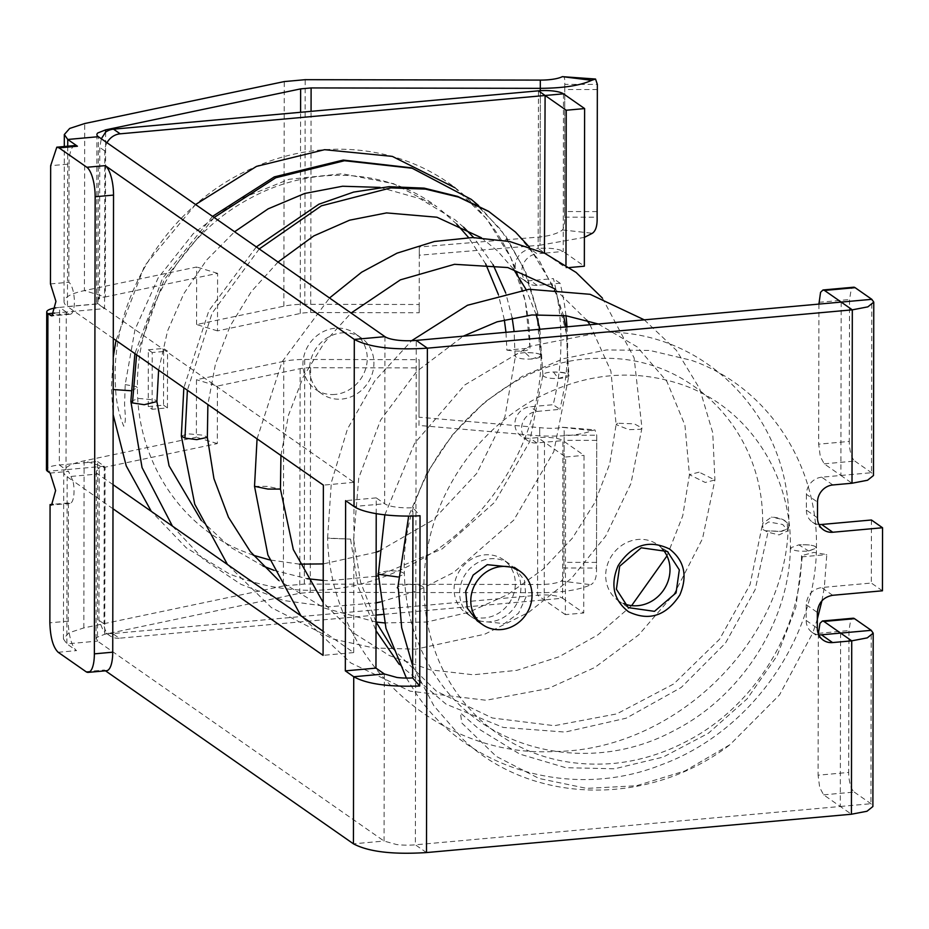 <?xml version="1.0" encoding="UTF-8"?>
<svg xmlns="http://www.w3.org/2000/svg" width="929" height="929" viewBox="0 0 929 929"><rect width="100%" height="100%" fill="white"/><g stroke="black" fill="none" stroke-linecap="round" stroke-linejoin="round"><path stroke-width="0.7" stroke-dasharray="4.64 3.48" d="M476.147 556.924A32.585 29.623 -55.1 0 1 503.367 559.676A32.585 29.623 -55.1 0 1 514.817 589.439A32.585 29.623 -55.1 0 1 493.287 615.869A32.585 29.623 -55.1 0 1 466.079 613.117A32.585 29.623 -55.1 0 1 454.618 583.354A32.585 29.623 -55.1 0 1 476.147 556.924M481.71 560.802A32.585 29.623 -55.1 0 1 508.929 563.555A32.585 29.623 -55.1 0 1 520.379 593.317A32.585 29.623 -55.1 0 1 498.85 619.748A32.585 29.623 -55.1 0 1 471.642 616.995A32.585 29.623 -55.1 0 1 460.18 587.233A32.585 29.623 -55.1 0 1 481.71 560.802M821.933 600.784L824.337 587.279L826.787 554.601L813.816 552.418L801.495 555.681L802.284 556.819L826.787 554.601M802.284 556.819L795.828 607.45L777.062 655.828L747.276 698.689L708.467 733.19L663.248 757.065L614.626 768.782L565.749 767.702L519.683 754.058L478.934 729.056L460.436 712.949L461.783 722.959L496.214 756.357L538.959 778.456L586.675 788.384L636.377 785.771L685.114 770.873L730.031 744.64L779.559 694.846L812.829 632.846A16.292 14.818 124.9 0 0 818.763 634.809M840.606 633.09L840.304 806.477L823.617 794.829L819.692 787.478L818.089 775.192L848.711 772.429L848.955 630.57L850.604 620.56A16.292 5.388 84.8 0 1 853.054 618.226M304.317 584.074L304.712 359.465A32.585 8.233 0.1 0 0 293.564 359.941A32.585 8.233 0.1 0 0 283.763 361.358L283.368 585.967L304.317 584.074L539.447 584.504A24.433 6.178 -179.9 0 0 561.453 581.055L590.786 584.689C579.812 589.869 562.695 592.551 539.424 592.737L310.228 592.33L299.753 593.271L104.768 634.263L96.86 637.387L96.024 638.989L97.487 641.103L384.06 841.059L396.683 844.566A24.433 6.178 0.1 0 0 415.368 844.809L840.304 806.477L851.428 814.234M841.186 302.088L840.884 475.462L824.197 463.826L820.272 456.464L818.658 444.178L849.292 441.414L849.536 299.556L851.185 289.546A16.292 5.388 84.8 0 1 853.635 287.212M832.86 484.961L821.747 477.192L840.884 475.462L852.009 483.231M821.747 477.192A16.292 14.818 124.9 0 0 806.407 494.333L817.52 502.101M817.497 517.859L806.372 510.102L806.407 494.333M806.372 510.102A16.292 14.818 124.9 0 0 812.364 522.075A16.292 14.818 124.9 0 0 818.96 524.479M871.425 519.996L871.321 583.04L821.55 587.534C812.248 589.3 807.138 595.013 806.209 604.674L817.334 612.432M662.052 548.563A34.21 31.11 124.9 0 0 657.43 544.522A34.21 31.11 124.9 0 0 609.656 559.258A34.21 31.11 124.9 0 0 618.273 600.633A34.21 31.11 124.9 0 0 623.661 603.595M806.209 604.674L806.186 620.433A16.292 14.818 124.9 0 0 812.167 632.417A16.292 14.818 124.9 0 0 812.829 632.846L817.323 619.132M818.333 633.81L818.089 775.192M376.222 513.656L376.245 497.886L384.652 503.739A24.433 6.178 0.1 0 0 397.275 507.257A24.433 6.178 0.1 0 0 412.94 507.71L420.036 515.758M412.929 516.036L412.94 507.71M818.913 304.097L818.658 444.178M882.445 590.798L871.321 583.04M808.625 550.978L816.44 547.936L814.988 546.415C812.608 545.009 807.22 544.487 798.835 544.847L790.37 547.901L791.822 549.434C795.549 551.002 800.879 551.536 807.824 551.06L808.625 550.978A13.029 3.31 -0.1 0 0 809.264 550.897L816.44 547.982L815.662 546.844C813.769 545.218 808.16 544.557 798.835 544.858L808.625 550.978M514.492 567.433L524.444 580.265L525.942 597.196L518.533 613.233L504.412 623.626L477.204 620.874M823.617 794.829L854.25 792.077A16.292 5.388 84.8 0 1 850.325 784.715A16.292 5.388 84.8 0 1 848.711 772.429M854.25 792.077L870.926 803.713L872.888 806.535M824.197 463.826L854.819 461.063A16.292 5.388 84.8 0 1 850.894 453.7A16.292 5.388 84.8 0 1 849.292 441.414M854.819 461.063L871.507 472.71L873.469 475.52M85.979 671.679L104.35 670.018L105.488 670.819M283.368 585.967L83.831 627.923L68.792 632.846L63.439 638.931L66.865 643.867L76.538 650.614A24.433 8.082 -95.2 0 1 68.247 621.153L68.444 502.937A16.292 5.388 -95.2 0 0 69.942 503.402A16.292 5.388 -95.2 0 0 72.938 480.816L67.155 476.786A57.017 14.423 0.1 0 1 63.729 471.851A57.017 14.423 0.1 0 1 84.121 460.842L196.379 437.234L196.472 379.706L283.763 361.358M376.245 497.886L345.623 500.65M105.639 132.104L105.349 296.955L97.893 297.628L99.519 298.755A24.433 6.178 0.1 0 0 97.44 300.067A24.433 6.178 0.1 0 0 96.604 301.67A24.433 6.178 0.1 0 0 98.079 303.783L354.007 482.36L353.705 652.588L323.118 631.255M113.024 484.659L97.777 474.022L67.155 476.786L66.865 643.867L97.487 641.103L97.777 474.022A24.433 6.178 0.1 0 1 96.314 471.909A24.433 6.178 0.1 0 1 97.15 470.306A24.433 6.178 0.1 0 1 99.217 468.994L98.95 620.305L103.537 631.302L104.768 632.034L105.058 467.182L97.591 467.856L99.217 468.994M765.357 530.807L781.382 531.516L788.628 528.369L787.397 526.917L787.304 522.806L785.888 521.494C783.135 519.044 778.339 517.581 771.523 517.081L762.639 523.468L762.941 529.542L765.357 530.807M104.35 670.018A24.433 8.082 -95.2 0 0 106.591 670.715M112.99 508.767L72.938 480.816L68.502 471.409L50.131 473.07M353.705 652.588L323.083 655.351M354.007 482.36L323.373 485.124M113.28 338.528L67.457 306.547L67.736 146.201M54.556 313.096L66.273 312.039L68.781 313.781A16.292 5.388 -95.2 0 0 70.267 314.246A16.292 5.388 -95.2 0 0 73.24 310.588A16.292 5.388 -95.2 0 0 73.797 294.447A16.292 5.388 -95.2 0 0 68.827 282.265L69.036 164.05L50.665 165.699M75.191 145.528A24.433 8.082 -95.2 0 0 69.036 164.05M762.941 529.542L767.993 532.224L779.013 534.918L788.117 530.691L782.648 524.479L768.608 521.935L762.523 526.058L762.906 527.8M330.678 538.379L350.547 539.11L327.6 538.088C330.178 657.895 436.096 758.308 554.648 751.491C674.233 750.539 783.298 643.135 788.117 530.691L788.28 528.206L781.045 531.342L765.577 530.761M788.268 528.206L787.397 526.917M787.304 522.806L782.892 519.555L771.523 517.081M50.456 283.914L68.827 282.265M106.998 142.718A16.292 14.818 -55.1 0 0 104.838 150.962L104.559 308.591L66.273 312.039L66.005 469.668L59.328 465.011A19.555 4.947 0.1 0 0 46.45 469.633M97.591 467.856L97.603 461.55L59.328 465.011L59.595 307.383A19.555 4.947 0.1 0 0 55.763 307.859M97.603 461.55L104.28 466.207L66.005 469.668L68.502 471.409M68.444 502.937L52.953 504.331M304.712 359.465L419.118 359.674L419.014 417.202L539.714 427.642L539.691 435.875L418.991 425.447L419.118 359.674M310.228 592.33L310.623 367.71L419.095 367.907M310.623 367.71A16.292 4.122 0.1 0 0 305.049 367.954A16.292 4.122 0.1 0 0 300.148 368.662L217.409 386.058L196.472 379.706M83.831 627.923L84.121 460.842L105.058 467.182L217.305 443.586L217.409 386.058M597.126 211.603L564.542 211.533L564.53 217.165C564.82 223.332 564.135 227.582 562.498 229.939C557.934 233.411 550.456 235.757 540.051 236.965L540.028 245.21L419.293 255.208L419.188 312.736L310.716 312.55A16.292 4.122 0.1 0 0 305.142 312.783A16.292 4.122 0.1 0 0 300.241 313.491L217.502 330.887L217.595 273.358L105.349 296.955L84.423 290.603A57.017 14.423 0.1 0 0 64.031 301.611A57.017 14.423 0.1 0 0 67.457 306.547L98.079 303.783L98.369 136.702M99.519 298.755L99.775 147.432L101.319 138.769M217.502 330.887L196.576 324.535L283.856 306.187A32.585 8.233 0.1 0 1 293.669 304.77A32.585 8.233 0.1 0 1 304.805 304.294L419.211 304.503L419.316 246.975L540.051 236.965L540.318 80.103M196.576 324.535L196.669 267.006L84.423 290.603L84.713 123.522M66.273 312.039L59.595 307.383L97.882 303.934L104.559 308.591M97.893 297.628L97.882 303.934M538.437 90.833L538.158 248.461L530.505 249.146A16.292 14.818 -55.1 0 0 515.978 261.165A16.292 14.818 -55.1 0 0 521.146 278.27A16.292 14.818 -55.1 0 0 530.447 280.674L553.417 278.595A264.742 240.716 -55.1 0 1 553.196 404.696L530.227 406.774A16.292 14.818 -55.1 0 0 515.7 418.793A16.292 14.818 -55.1 0 0 520.879 435.898A16.292 14.818 -55.1 0 0 530.169 438.291L537.821 437.605A19.555 4.947 -179.9 0 1 562.881 440.601L584.016 455.349L583.737 612.977L562.602 598.23L382.69 614.452M376.048 615.056L119.295 638.211L112.618 633.555L537.554 595.234A19.555 4.947 -179.9 0 1 562.602 598.23L562.881 440.601L536.846 442.959A16.292 14.818 -55.1 0 1 527.544 440.555A16.292 14.818 -55.1 0 1 522.377 423.45A16.292 14.818 -55.1 0 1 536.904 411.431L559.873 409.352L553.196 404.696M112.618 633.555A16.292 14.818 -55.1 0 1 104.768 632.034L104.768 634.263M148.326 349.815L163.643 348.433L167.534 351.15L152.217 352.532L152.124 409.271L148.234 406.554L148.326 349.815L152.217 352.532M148.234 406.554L163.539 405.172L163.643 348.433M335.032 394.43A34.21 31.11 -55.1 0 1 315.523 389.39A34.21 31.11 -55.1 0 1 304.654 353.473A34.21 31.11 -55.1 0 1 335.148 328.227A34.21 31.11 -55.1 0 1 354.669 333.279A34.21 31.11 -55.1 0 1 365.538 369.196A34.21 31.11 -55.1 0 1 335.032 394.43M119.295 638.211A16.292 14.818 -55.1 0 1 109.994 635.819A16.292 14.818 -55.1 0 1 104.002 623.835L98.95 620.305M104.28 466.207L104.002 623.835M217.305 443.586L196.379 437.234M418.991 425.447L419.014 417.202M561.453 581.055C563.45 579.046 564.263 574.691 563.915 567.991L564.147 435.178C564.46 429.837 563.787 427.224 562.15 427.305L562.626 427.259M592.04 430.626L562.15 427.305C557.597 428.548 550.119 428.664 539.714 427.642L539.691 435.875C563.961 436.769 581.415 435.016 592.04 430.626L594.932 429.848L596.732 435.236L596.499 568.049L596.732 435.236L564.147 435.178L563.915 567.991L596.499 568.049C596.848 577.048 594.943 582.599 590.786 584.689M565.97 315.744A264.742 240.716 -55.1 0 0 560.094 283.252L537.125 285.331A16.292 14.818 -55.1 0 1 527.823 282.927A16.292 14.818 -55.1 0 1 522.655 265.822A16.292 14.818 -55.1 0 1 537.171 253.803L530.505 249.146M544.429 253.152L537.171 253.803M565.366 614.638L544.231 599.89L544.499 442.262L565.633 457.01L565.366 614.638L583.737 612.977M566.992 326.811A264.742 240.716 -55.1 0 1 559.873 409.352M125.183 384.594L136.342 386.603L137.434 387.916C135.924 312.272 182.281 234.224 249.309 198.783C310.948 164.538 385.999 168.195 436.92 206.807L393.455 183.628L342.197 173.758L289.012 179.309L238.068 199.805L193.313 233.597L158.116 278.003L134.984 329.598L125.183 384.594L124.753 400.004C123.847 408.388 127.168 420.442 123.754 426.26C118.54 413.463 115.777 399.876 115.451 385.465C110.156 296.966 169.357 204.763 251.248 168.741C323.756 134.728 410.003 145.911 465.348 196.367C508.035 235.815 529.588 286.387 530.006 348.073L506.897 350.163L505.968 332.315M504.331 319.762L498.397 294.586M485.693 263.894L468.588 237.58M456.638 223.994L438.72 208.166M341.826 332.884A34.21 31.11 -55.1 0 1 361.346 337.935A34.21 31.11 -55.1 0 1 372.215 373.853A34.21 31.11 -55.1 0 1 341.709 399.087A34.21 31.11 -55.1 0 1 322.189 394.047A34.21 31.11 -55.1 0 1 311.331 358.129A34.21 31.11 -55.1 0 1 341.826 332.884M217.595 273.358L196.669 267.006M419.188 312.736L419.211 304.503M419.293 255.208L419.316 246.975M540.295 90.694L540.028 245.21L584.387 237.371M562.335 76.654C564.263 75.772 565.064 78.338 564.762 84.353L597.347 84.411M563.485 93.829L563.206 251.457L544.835 253.118L538.158 248.461A19.555 4.947 -179.9 0 1 563.206 251.457L584.341 266.205M560.094 283.252L553.417 278.595M163.539 405.172L167.441 407.889L152.124 409.271M167.441 407.889L167.534 351.15M565.97 265.171L565.97 267.866L569.465 267.54M545.811 253.791L565.97 267.866M506.897 350.163C520.821 351.905 528.52 351.208 530.006 348.073L525.396 301.368L510.811 257.67L486.935 219.151L454.908 187.716M540.817 355.192C539.749 353.519 534.523 352.672 525.117 352.637L523.608 352.741C517.186 353.473 514.445 354.739 515.386 356.55L515.85 356.957C518.881 358.617 523.898 359.314 530.889 359.07L532.422 358.966C539.737 357.909 542.536 356.655 540.817 355.192L541.131 355.912C541.003 432.415 497.781 510.509 431.788 553.057C365.306 594.421 297.803 601.353 229.3 573.867L186.23 547.796L151.311 511.368M379.055 551.129L433.262 519.845L476.705 473.476L504.911 416.819L515.386 356.55M564.542 211.533L564.762 84.353L564.53 217.165L597.115 217.223M565.633 457.01L584.016 455.349M540.353 354.739C538.681 353.275 533.606 352.567 525.117 352.637L531.76 359.012L541.131 355.888L540.353 354.739L536.532 309.473L523.236 267.215L501.114 229.939L471.247 199.363M542.884 375.084L543.662 376.361C547.123 378.045 552.012 378.753 558.364 378.498C565.993 377.894 569.512 376.872 568.931 375.421C569.071 373.551 563.915 372.413 553.452 372.006C546.96 372.262 543.43 373.284 542.884 375.084L529.693 441.658L494.716 502.264L442.111 548.946L378.37 575.736M380.553 601.957L418.131 590.426L453.561 572.519L513.725 520.182L553.789 451.645L568.931 375.421M553.452 372.006L558.364 378.498L568.943 375.316L568.153 374.143C566.562 372.726 561.662 372.018 553.452 372.006M426.492 852.567L415.368 844.809L416.25 340.409M806.186 620.433L817.299 628.201M832.674 595.292L821.55 587.534M398.32 588.661C391.26 586.629 413.637 581.542 423.345 586.814M818.333 633.334L848.955 630.57M840.304 806.477L870.926 803.713L871.239 630.326M384.351 673.978L384.06 841.059L353.438 843.822M384.943 336.658L384.652 503.739L354.019 506.502M818.913 302.32L849.536 299.556M840.884 475.462L871.507 472.71L871.808 299.324M378.567 574.877C372.297 572.705 396.486 567.967 404.173 573.437L404.405 574.041L397.984 576.979M58.167 652.274L76.538 650.614M68.247 621.153L49.864 622.813M68.781 313.781L53.278 315.186M66.005 469.668L47.623 471.317M299.753 593.271L300.148 368.662M300.241 313.491L300.59 112.293M310.716 312.55L311.064 111.341M304.805 304.294L305.2 79.685M283.856 306.187L284.251 81.578M376.036 621.931L360.58 582.088L353.635 539.401L350.547 539.11L358.118 586.652L376.024 630.733M399.215 664.316L446.164 704.228L503.204 727.419L565.064 732.075L626.192 718.187L681.247 687.448L725.468 643.123L755.149 589.648L767.993 532.224M544.499 442.262L537.821 437.605L537.554 595.234L544.231 599.89M104.838 150.962L99.775 147.432M699.096 472.164L689.446 474.684L705.262 482.476L714.924 479.979L699.096 472.164M537.125 285.331L530.447 280.674M536.904 411.431L530.227 406.774M536.846 442.959L530.169 438.291M596.511 562.417L563.926 562.359M253.292 555.24L239.775 549.991C178.438 523.875 137.329 459.158 137.434 387.916L130.884 390.749M113.199 389.53L112.455 389.158M562.498 229.939L592.388 233.26M597.335 89.544L564.751 89.486M254.523 486.331L267.087 486.366L280.442 489.084M596.72 440.369L564.135 440.311M214.134 217.479L164.178 279.675L136.598 354.797M130.838 401.34L138.595 398.436L155.259 400.004L156.896 401.572M617.588 423.252L616.124 424.588L628.863 429.662L640.499 429.314L641.962 427.979L634.275 423.833L617.588 423.252M181.329 435.98L188.064 433.831L203.741 435.236L207.353 437.373M568.153 374.143L566.446 333.476L556.738 295.248L539.494 260.979L515.479 232.076M259.237 248.949L212.091 313.189L187.391 390.238M508.929 563.555L503.367 559.676M471.642 616.995L466.079 613.117M801.495 555.681C801.599 629.316 755.242 705.413 688.203 740.483C664.351 753.256 639.466 760.909 613.558 763.441C562.196 767.586 517.976 753.233 480.897 720.405C444.108 685.823 425.099 641.591 423.868 587.732C424.019 540.202 438.685 496.76 467.856 457.405C485.89 433.727 507.501 414.706 532.677 400.353C582.959 373.086 632.939 367.919 682.606 384.85C747.543 407.378 791.938 473.802 790.37 547.913M412.662 665.745L433.889 705.808L463.327 739.67C532.561 805.269 649.754 806.755 730.031 744.64M812.167 632.417L823.291 640.174M812.364 522.075L823.489 529.844M628.283 607.624L618.273 600.633M667.44 551.512L657.43 544.522M816.44 547.936C818.321 463.931 766.948 386.429 691.443 360.336L649.94 350.465L606.649 349.919L563.45 358.687L522.191 376.361L484.613 402.164L452.307 435.016L426.62 473.523L408.667 516.083M790.37 547.901L790.37 547.901C789.453 620.549 742.468 695.682 674.768 730.217C591.831 775.541 486.273 752.316 437.315 678.333C416.401 647.699 405.427 612.931 404.405 574.041C398.913 463.269 499.163 356.364 601.272 358.408C690.142 355.308 764.288 430.591 762.628 523.701M406.391 678.077L415.878 693.162C467.333 770.338 573.042 800.45 662.122 764.497C750.586 731.831 815.685 639.5 816.44 547.982M384.838 514.852L414.589 443.319L464.825 384.931L529.507 346.436L600.889 332.35C705.448 328.216 793.552 420.303 788.628 528.369M96.024 638.989L96.314 471.909M96.604 301.67L96.906 134.589M70.267 314.246L51.896 315.906M69.942 503.402L51.559 505.051M63.439 638.931L63.729 471.851M64.031 301.611L64.298 146.503M392.375 648.233L436.607 691.373L492.347 718.001L554.392 725.688L616.856 713.867L673.746 683.941L719.58 639.222L750.051 584.62L762.639 523.468M109.994 635.819L103.537 631.302M353.635 539.401L358.757 477.866L380.588 420.14L416.715 371.449L463.257 336.17M598.253 324L637.201 346.9L666.917 381.482L684.928 425.192L689.446 474.684L682.745 515.792L666.987 555.902M327.6 538.088L331.339 482.488L347.446 429.059L374.805 380.867L411.652 340.699M644.296 319.843L676.382 350.303L699.642 388.659L712.729 432.693L714.924 479.979L702.51 538.692L674.291 593.736L638.757 634.844L594.781 667.498L548.249 688.528L486.088 700.257L410.142 691.176L350.825 662.958L300.88 615.73M527.823 282.927L521.146 278.27M527.544 440.555L520.879 435.898M322.189 394.047L315.523 389.39M361.346 337.935L354.669 333.279M562.626 427.247L594.92 429.86M195.566 204.531L144.529 265.938L115.997 340.42M113.257 357.061L111.364 387.846L113.152 414.694M376.152 552.232L323.246 563.915M299.475 564.135L269.724 559.92M631.615 605.627L597.974 634.809L559.142 656.757L516.919 670.332L473.256 674.779L430.162 669.832L389.588 655.653L353.392 632.87L323.176 602.468M515.061 355.807L514.12 331.583M512.169 317.904L505.678 292.856M493.09 264.73L473.697 237.545M463.606 227.21L454.943 219.708L419.896 198.643L380.042 187.403M212.555 216.376L162.47 278.456L134.891 353.612M280.941 455.512L288.466 415.228L303.191 377.069L324.384 342.546L351.092 313.038M554.729 288.791L586.71 320.11M589.985 324.744L610.91 371.17L616.124 424.588L609.679 464.012L594.897 502.519L572.31 538.263L542.838 569.454L507.71 594.583L468.471 612.397L426.817 622.012L384.571 622.929M257.066 438.848L281.998 361.927L329.516 297.988M602.375 298.058L634.112 357.839L641.962 427.979L630.942 483.51L605.708 536.056L571.59 578.233L528.717 612.304L484.694 634.228L415.925 649.174L373.911 647.989L333.093 639.047L271.442 607.647L227.466 564.507M158.627 370.16L167.592 330.91L183.756 293.761L206.424 260.248L234.596 231.762M478.621 205.611L505.84 236.198L525.837 272.499L537.763 312.968L541.131 355.888M376.117 576.247L329.632 580.706L323.211 580.416M172.422 526.104L203.428 559.223L241.029 584.387L283.508 600.471L328.912 606.753L376.071 602.875M376.094 622.035L324.349 608.065L278.816 580.509M201.303 520.484L229.591 546.705L262.965 565.97M274.02 570.348L307.046 578.674M542.884 374.944L539.865 329.261M536.172 314.652L526.116 289.569M513.458 269.062L497.491 250.935L481.419 237.766M256.311 246.917L208.828 310.809L183.849 387.765M278.026 262.059L251.306 291.578L230.102 326.102L215.4 364.273L207.887 404.533M529.356 247.056L554.369 288.536M554.474 288.78L563.415 315.419M565.935 326.915L568.943 375.316"/><path stroke-width="1.39" d="M818.763 634.809A16.292 14.818 124.9 0 0 821.468 634.821L832.593 642.578L851.73 640.847L867.291 637.863L873.19 633.148L872.888 806.535L866.989 811.249L851.428 814.234L851.73 640.847L840.606 633.09L821.468 634.821M871.808 299.324L416.25 340.409L427.375 348.178L852.311 309.845L867.86 306.86L873.771 302.134L873.469 475.52L867.558 480.235L852.009 483.231L852.311 309.845L824.499 290.44L855.121 287.676L871.808 299.324L873.771 302.134M818.96 524.479A16.292 14.818 124.9 0 0 821.654 524.479L832.779 532.247L882.55 527.753L871.425 519.996L821.654 524.479M623.661 603.595A34.21 31.11 124.9 0 0 666.047 585.909A34.21 31.11 124.9 0 0 662.052 548.563M817.323 619.132L821.933 600.784M882.55 527.753L882.445 590.798L832.674 595.292C823.373 597.068 818.263 602.782 817.334 612.432L817.299 628.201A16.292 14.818 124.9 0 0 823.291 640.174A16.292 14.818 124.9 0 0 832.593 642.578M871.239 630.326L840.606 633.09L823.918 621.455L854.552 618.691L871.239 630.326L873.19 633.148M818.333 633.81L819.982 623.324L822.432 620.99L823.918 621.455M105.488 670.819L353.438 843.822C368.43 851.788 392.793 854.703 426.492 852.567L851.428 814.234M101.319 138.769L105.639 132.104L105.639 129.874L97.742 132.986A24.433 6.178 0.1 0 0 96.906 134.589A24.433 6.178 0.1 0 0 98.369 136.702L384.943 336.658A24.433 6.178 0.1 0 0 397.566 340.177A24.433 6.178 0.1 0 0 416.25 340.409M345.333 670.877L353.728 676.742C366.688 683.976 388.694 687.065 419.734 685.997L420.036 515.758A57.017 14.423 0.1 0 1 354.019 506.502L345.623 500.65L345.333 670.877L375.955 668.114L384.351 673.978L396.973 677.485A24.433 6.178 0.1 0 0 412.639 677.938L412.929 516.036M818.913 304.097L820.562 292.31L823.001 289.976L824.499 290.44M832.779 532.247A16.292 14.818 124.9 0 1 823.489 529.844A16.292 14.818 124.9 0 1 817.497 517.859L817.52 502.101A16.292 14.818 124.9 0 1 832.86 484.961L852.009 483.231M676.057 592.888L654.469 611.34L628.283 607.624L616.403 589.265L619.666 566.237L641.242 547.796L667.44 551.512L679.32 569.86L676.057 592.888M482.766 624.752L477.204 620.874L467.241 608.054L465.743 591.111L473.151 575.074L487.272 564.681L514.492 567.433L520.054 571.312A32.585 29.623 -55.1 0 1 531.504 601.075A32.585 29.623 -55.1 0 1 509.975 627.505A32.585 29.623 -55.1 0 1 482.766 624.752A32.585 29.623 -55.1 0 1 471.305 594.99A32.585 29.623 -55.1 0 1 492.834 568.56A32.585 29.623 -55.1 0 1 520.054 571.312M618.099 565.749C610.098 584.84 613.57 600.169 628.527 611.746C649.104 621.489 666.209 615.881 679.854 594.932C687.855 575.852 684.371 560.512 669.414 548.946C648.837 539.203 631.732 544.8 618.099 565.749M822.432 620.99L853.054 618.226A16.292 5.388 84.8 0 1 854.552 618.691M412.639 677.938L419.734 685.997M52.953 504.331L50.073 504.586L49.864 622.813C50.34 637.515 53.104 647.339 58.167 652.274L85.979 671.679A24.433 8.082 -95.2 0 0 88.209 672.375L106.591 670.715A24.433 8.082 -95.2 0 0 112.734 652.193L112.99 508.767L323.083 655.351L323.373 485.124L113.28 338.528L113.535 195.09A24.433 8.082 -95.2 0 0 105.232 165.629L354.309 339.422C369.312 347.388 393.664 350.303 427.375 348.178L426.492 852.567M823.013 289.976L853.635 287.212A16.292 5.388 84.8 0 1 855.121 287.676M323.118 631.255L113.024 484.659M375.955 668.114L376.222 513.656M311.064 111.341L311.11 87.93L540.306 88.348C563.566 88.15 580.695 85.468 591.668 80.3L595.535 79.035L562.335 76.654A24.433 6.178 -179.9 0 1 540.318 80.103L305.2 79.685L284.251 81.578L84.713 123.522L69.675 128.446L64.322 134.531L67.747 139.466L77.421 146.225A24.433 8.082 -95.2 0 0 75.191 145.528L56.808 147.188L50.665 165.699L50.456 283.914L55.949 301.402L51.896 315.906L47.902 313.7L54.556 313.096M113.535 195.09L95.153 196.751A24.433 8.082 84.8 0 0 86.861 167.278L59.05 147.885L56.808 147.188M88.209 672.375A24.433 8.082 -95.2 0 0 94.363 653.853L95.153 196.751M55.763 307.859A19.555 4.947 0.1 0 0 46.729 312.005L46.45 469.633A19.555 4.947 0.1 0 0 47.623 471.317L50.131 473.07L55.612 490.547L51.559 505.051L50.073 504.586M105.639 129.874L300.636 88.882L311.11 87.93M112.99 508.767L113.28 338.528M46.729 312.005A19.555 4.947 0.1 0 0 47.902 313.7L47.623 471.317M105.639 132.104A16.292 14.818 -55.1 0 1 113.501 129.166L538.437 90.833A19.555 4.947 -179.9 0 1 563.485 93.829L584.62 108.577L584.341 266.205L569.465 267.54M106.998 142.718A16.292 14.818 -55.1 0 1 120.178 133.822L545.102 95.49L544.429 253.152M382.69 614.452L376.048 615.056M565.97 315.744A264.742 240.716 -55.1 0 1 566.992 326.811M505.968 332.315L504.331 319.762M498.397 294.586L485.693 263.894M468.588 237.58L456.638 223.994M595.535 79.035L597.347 84.411L597.115 217.223L597.347 84.411M584.387 237.371L592.388 233.26C595.837 230.845 597.405 225.503 597.115 217.223M563.485 93.829L545.102 95.49L566.237 110.237L565.97 265.171M544.835 253.118L545.811 253.791M566.237 110.237L584.62 108.577M398.32 588.661L401.676 627.702L412.662 665.745M384.351 673.978L353.728 676.742L353.438 843.822M384.943 336.658L354.309 339.422L354.019 506.502M397.984 576.979L378.335 574.273L384.838 514.852M98.369 136.702L67.747 139.466L67.736 146.201M59.05 147.885L77.421 146.225M86.861 167.278L105.232 165.629M112.734 652.193L94.363 653.853M540.295 90.694L540.318 80.103M53.278 315.186L50.398 315.442M300.59 112.293L300.636 88.882M562.335 76.654L591.668 80.3M376.024 630.733L399.215 664.316M120.178 133.822L113.501 129.166M545.102 95.49L538.437 90.833M130.884 390.749L113.199 389.53M323.176 602.468L293.32 549.562L280.442 489.084L267.877 489.06L254.523 486.331L257.066 438.848M212.555 216.376L274.276 176.905L343.207 160.067L411.524 167.835L471.247 199.363L412.197 168.254L344.462 160.729L275.82 177.741L214.134 217.479M136.598 354.797L132.475 402.919L130.838 401.34L142.056 467.589L172.422 526.104M158.627 370.16L156.896 401.572L144.216 404.707L132.475 402.919M278.816 580.509L250.377 551.675L228.464 517.244L213.937 478.621L207.353 437.373L196.762 439.626L184.941 438.116L181.329 435.98L194.73 504.157L227.466 564.507M256.311 246.917L318.902 204.206L353.589 192.094L389.054 186.683L424.158 188.134L457.683 196.425L488.48 211.243L515.479 232.076L488.909 211.603L458.589 197.111L425.54 189.11L390.877 187.89L321.388 205.832L259.237 248.949M187.391 390.238L184.941 438.116M397.798 587.743L408.667 516.083M406.391 678.077L385.965 628.352L378.335 574.273M64.298 146.503L64.322 134.531M376.036 621.931L392.375 648.233M463.257 336.17L497.085 321.829L531.829 314.966L566.016 315.744L598.253 324M411.652 340.699L467.508 305.258L529.054 289.279L590.112 294.307L644.296 319.843M454.908 187.716L392.317 156.397L324.535 149.697L256.543 166.372L195.566 204.531M115.997 340.42L113.257 357.061M113.152 414.694L126.228 465.882L151.311 511.368M379.055 551.129L376.152 552.232M323.246 563.915L299.475 564.135M269.724 559.92L253.292 555.24M666.987 555.902L631.615 605.627M300.88 615.73L267.9 555.008L254.523 486.331M514.12 331.583L512.169 317.904M505.678 292.856L493.09 264.73M473.697 237.545L463.606 227.21M134.891 353.612L130.838 401.34M280.442 489.084L280.941 455.512M351.092 313.038L400.399 279.838L454.525 264.312L507.768 267.54L554.729 288.791M586.71 320.11L589.985 324.744M329.516 297.988L361.602 272.232L397.02 253.164L434.482 241.47L472.571 237.545L509.847 241.552L544.824 253.338L576.096 272.429L602.375 298.058M234.596 231.762L268.156 208.839L304.712 193.464L342.569 186.241L380.042 187.403M471.247 199.363L478.621 205.611M378.37 575.736L376.117 576.247M384.571 622.929L376.094 622.035M380.553 601.957L376.071 602.875M156.896 401.572L169.055 465.801L201.303 520.484M262.965 565.97L274.02 570.348M307.046 578.674L323.211 580.416M539.865 329.261L536.172 314.652M526.116 289.569L513.458 269.062M183.849 387.765L181.329 435.98M481.419 237.766L436.932 217.223L386.522 212.915L349.606 220.185L313.805 235.908L278.026 262.059M207.887 404.533L207.353 437.373M515.479 232.076L529.356 247.056M563.415 315.419L565.935 326.915"/></g></svg>
